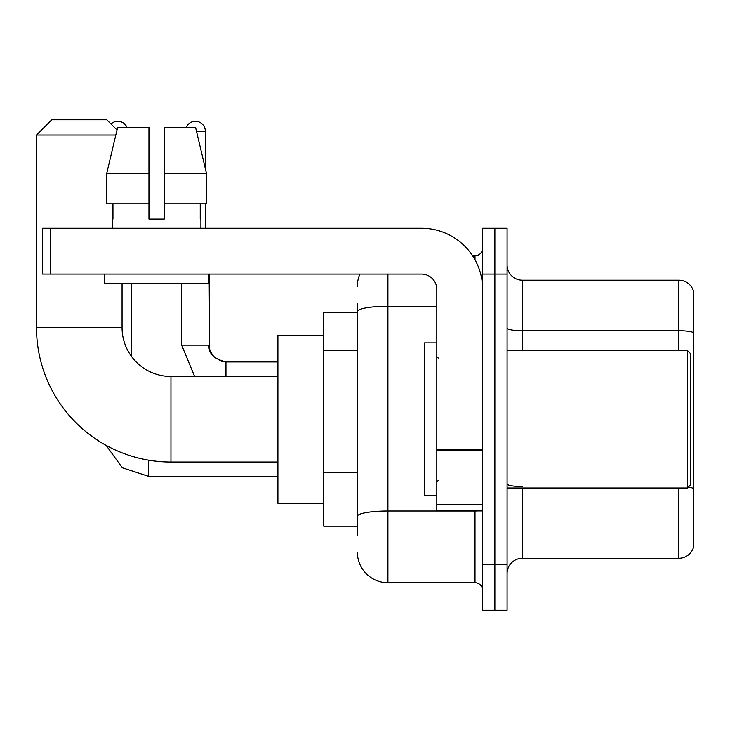 <?xml version="1.0" encoding="UTF-8"?>
<svg xmlns="http://www.w3.org/2000/svg" width="730" height="730" viewBox="0 0 730 730"><rect width="100%" height="100%" fill="white"/><g stroke="black" fill="none" stroke-linecap="round" stroke-linejoin="round"><path stroke-width="1.09" d="M357.362 535.364L357.362 311.564L357.362 312.285L323.746 312.285L323.746 526.193L357.362 526.193M482.649 564.39L482.649 610.225L494.876 610.225L494.876 564.39L494.876 610.225L507.095 610.225L507.095 564.39L494.876 564.39L494.876 274.088L494.876 564.39L482.649 564.39L482.649 274.088L494.876 274.088L494.876 228.253L494.876 274.088L507.095 274.088L507.095 564.39M507.095 274.088L507.095 228.253L482.649 228.253L482.649 274.088M387.922 274.088L387.922 582.722L475.011 582.722L475.011 510.918M472.575 255.755L475.011 255.755A7.638 7.638 0 0 0 482.649 248.118M357.362 521.612L357.362 516.302A30.56 5.311 180 0 1 387.922 511L475.011 511A7.638 1.323 0 0 0 477.666 510.918M436.814 306.262L387.922 306.262A30.56 5.311 180 0 0 357.362 311.564L357.362 303.123M482.649 590.369A7.638 7.638 0 0 0 475.011 582.722M357.362 286.315A30.56 30.56 0 0 1 359.908 274.088M387.922 582.722A30.56 30.56 0 0 1 357.362 552.172M507.095 573.561A15.275 15.275 0 0 1 522.379 558.277L678.836 558.277L678.836 487.996M693.5 291.206A15.275 15.275 0 0 0 678.836 280.201A15.275 15.275 0 0 1 693.5 291.206L693.5 547.281A15.275 15.275 0 0 1 678.836 558.277M693.5 332.615A15.275 2.655 180 0 0 678.836 330.708L678.836 280.201L522.379 280.201A15.275 15.275 0 0 1 507.095 264.926A15.275 15.275 0 0 0 522.379 280.201L522.379 350.482M693.5 332.825L693.5 488.461A15.275 2.655 180 0 0 688.271 487.12M164.232 219.082L148.957 219.082L164.232 219.082L148.957 219.082L164.232 219.082L164.232 127.412L195.576 127.412L206.435 173.247L206.435 203.807L164.232 203.807M186.232 127.412A9.928 9.928 0 0 1 205.331 131.227L205.331 168.593L206.435 173.247L164.232 173.247M277.911 462.026L170.957 462.026A134.457 134.457 0 0 1 36.5 327.569L36.5 135.05L51.775 119.775L106.781 119.775L117.001 129.986M170.957 462.026L170.957 376.461A48.892 48.892 0 0 1 122.065 327.569L122.065 283.258M115.796 135.05L36.5 135.05M323.746 335.207L277.911 335.207L277.911 503.271L323.746 503.271M110.996 123.981A9.928 9.928 0 0 1 126.956 127.412M131.537 356.486L131.537 283.258M205.331 203.807L205.331 228.253M482.649 510.918L436.814 510.918L436.814 449.132L482.649 449.132M482.649 289.372A61.119 61.119 0 0 0 421.529 228.253L50.251 228.253L50.251 274.088L421.529 274.088A15.275 15.275 0 0 1 436.814 289.372L436.814 449.132M50.251 274.088L42.614 274.088L42.614 228.253L50.251 228.253M148.957 173.247L148.957 203.807L148.957 173.247L106.753 173.247L117.612 127.412L148.957 127.412L148.957 219.082M112.283 219.082L112.949 219.082L112.283 219.082L112.283 228.253M200.905 219.082L200.239 219.082L200.905 219.082L200.905 228.253M200.239 203.807L200.239 219.082M112.949 219.082L112.949 203.807M104.645 274.088L104.645 283.258L208.543 283.258L208.543 274.088M148.957 203.807L106.753 203.807L106.753 173.247L117.612 127.412M206.435 173.247L195.576 127.412M687.386 350.482L690.443 353.539L690.443 484.939L687.386 487.996L687.386 350.482L507.095 350.482M436.814 342.845L424.586 342.845L424.586 495.633L436.814 495.633M357.362 350.163L323.746 350.163M357.362 472.401L323.746 472.401M475.011 259.78L475.011 255.755M522.379 487.996L522.379 558.277M678.836 350.482L678.836 330.708L522.379 330.708A15.275 2.655 0 0 1 507.095 328.053M522.379 486.554A15.275 2.655 -0 0 1 507.095 483.899M36.5 327.569L122.065 327.569M148.345 460.11L148.345 476.234L122.284 467.757L106.124 445.355L122.284 467.757L148.345 476.234L122.284 467.757L106.124 445.355L122.284 467.757L148.345 476.234L122.284 467.757L106.124 445.355L122.284 467.757L148.345 476.234L122.284 467.757L106.124 445.355L122.284 467.757L148.345 476.234L122.284 467.757L106.124 445.355L122.284 467.757L148.345 476.234L122.284 467.757L106.124 445.355L122.284 467.757L148.345 476.234L122.284 467.757L106.124 445.355M181.651 283.258L181.651 345.135L194.618 376.461L181.651 345.135L194.618 376.461L181.651 345.135L194.618 376.461L181.651 345.135L194.618 376.461L181.651 345.135L194.618 376.461L181.651 345.135L194.618 376.461L181.651 345.135L209.127 345.135C208.232 353.284 213.835 358.886 225.962 361.943L225.962 376.461M196.489 131.227L205.331 131.227M225.962 361.971L225.962 361.943C213.835 358.886 208.232 353.284 209.154 345.135C208.232 353.284 213.835 358.886 225.962 361.943C213.835 358.886 208.232 353.284 209.154 345.135C208.232 353.284 213.835 358.886 225.962 361.943C213.835 358.886 208.232 353.284 209.154 345.135C208.232 353.284 213.835 358.886 225.962 361.943C213.835 358.886 208.232 353.284 209.154 345.135C208.232 353.284 213.835 358.886 225.962 361.943C213.835 358.886 208.232 353.284 209.154 345.135C208.232 353.284 213.835 358.886 225.962 361.943L222.029 361.478L214.072 357.025L210.486 351.696L209.619 349.068L209.154 274.088M482.649 450.456L436.814 450.456M436.814 504.603L482.649 504.603M277.911 376.461L170.957 376.461M277.911 476.234L148.345 476.234M277.911 361.943L225.962 361.943M507.095 487.996L687.386 487.996M438.338 358.129L436.814 356.596M438.338 480.358L436.814 481.882"/></g></svg>
